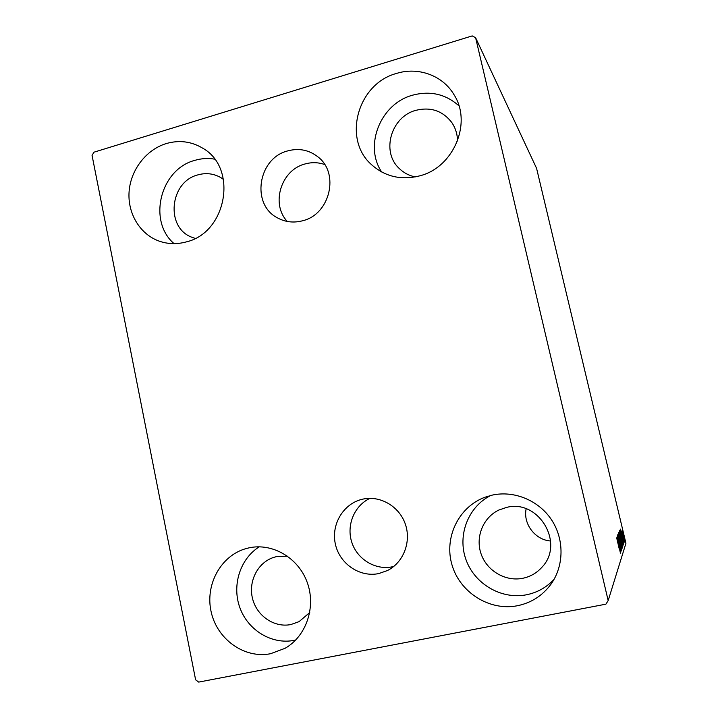 <?xml version="1.0" encoding="UTF-8"?>
<svg xmlns="http://www.w3.org/2000/svg" width="718" height="718" viewBox="0 0 718 718"><rect width="100%" height="100%" fill="white"/><g stroke="black" fill="none" stroke-linecap="round" stroke-linejoin="round"><path stroke-width="1.08" d="M287.604 150.933C257.888 158.283 250.896 204.531 277.525 217.895C285.36 222.149 293.743 223.101 302.664 220.749C330.163 214.359 339.856 172.885 317.634 156.65C308.704 149.838 298.688 147.935 287.604 150.933M324.671 164.521C318.218 162.268 311.621 162.097 304.881 164.009C280.98 170.04 270.596 204.1 287.317 221.458M362.698 499.163L362.671 499.172C343.689 503.273 330.989 524.113 335.315 543.831C339.363 563.603 359.601 577.64 378.745 573.574L387.442 570.541C403.534 562.535 411.567 541.596 405.266 523.925C399.136 506.19 380.028 495.214 362.698 499.163M370.021 498.337C354.378 505.544 346.211 525.199 351.757 542.189C357.133 559.232 375.299 570.397 392.279 566.807L393.733 566.475M517.454 605.732C489.514 611.296 459.852 592.44 451.99 564.886C443.823 537.423 458.766 506.728 485.135 497.179L492.306 495.097C514.178 490.322 538.617 500.329 551.505 519.778C564.42 539.209 564.177 565.955 550.823 584.407C542.377 595.76 531.248 602.869 517.454 605.732M554.09 579.3C546.542 587.405 537.342 592.565 526.5 594.782C501.308 599.817 474.392 583.842 465.91 559.448C457.204 535.116 468.226 506.702 490.825 495.438M186.321 241.894C176.655 244.533 167.303 244.165 158.247 240.781C139.4 233.574 127.319 212.752 129.132 191.15C130.9 169.547 146.337 149.622 166.208 143.582C179.141 139.866 191.257 141.374 202.575 148.114C238.143 167.707 226.933 232.578 186.321 241.894M174.079 243.644C147.459 221.054 160.356 169.197 194.838 160.356C201.408 158.418 207.987 158.014 214.592 159.136M419.725 175.847C401.335 180.433 385.342 176.772 371.762 164.871C342.306 139.633 357.331 83.818 396.444 73.46C418.047 66.586 442.503 75.318 453.83 94.408C472.498 122.733 453.632 167.491 419.725 175.847M381.644 171.961C363.811 145.601 380.495 103.778 412.419 95.234C430.118 90.504 445.618 94.031 458.937 105.806M270.56 653.721C244.506 658.936 217.195 639.406 211.191 612.023C204.845 584.721 220.893 555.463 246.229 548.543L248.904 547.879C272.346 542.646 298.284 557.698 307.178 582.289C316.27 606.8 306.38 636.229 285.055 648.309L270.56 653.721M295.717 640.016L294.147 640.357C271.835 644.8 248.087 630.35 239.947 607.886C231.645 585.493 240.09 558.757 259.288 546.811M309.745 612.535L299.056 621.653L290.871 624.543C274.321 627.945 256.757 615.918 252.539 598.579C248.114 581.293 257.834 562.4 273.836 557.347L276.807 556.549L287.541 556.19M415.246 176.915C408.883 175.605 403.444 172.688 398.921 168.165C381.025 151.417 391.175 116.666 415.866 110.33C430.881 106.686 442.934 110.85 452.008 122.832C455.58 128.244 457.42 134.293 457.51 140.979M195.188 238.412L191.894 237.263C165.212 227.633 169.636 181.798 197.845 174.896C205.886 172.634 213.47 173.505 220.606 177.481L223.522 179.428M550.598 540.995C535.081 539.945 522.919 523.799 526.15 508.802M522.731 578.295C505.436 581.822 486.84 570.801 481.096 553.919C475.181 537.082 483.079 517.499 498.83 510.049L506.549 507.42C538.437 498.795 565.183 543.266 541.946 567.238C536.75 573.018 530.342 576.707 522.731 578.295M92.066 155.447L195.619 679.811L198.698 682.1L605.893 604.17L608.173 600.607L475.621 37.749L472.22 35.9L93.932 152.198L92.066 155.447M622.587 531.859L624.75 540.385L622.587 531.859M624.346 541.354L621.967 530.728L624.346 541.354M621.617 531.634L624.13 542.287L621.617 531.634M623.332 544.432L619.939 530.117L623.152 544.468M622.506 546.936L619.113 532.056L622.506 546.936M621.833 548.974L618.099 534.479L620.971 545.357L618.458 533.6L621.833 548.956M620.917 551.738L617.238 536.552L620.226 547.188L617.57 535.745L621.187 550.93L618.216 540.349L620.855 551.747M619.095 548.319L616.69 537.89L619.095 548.319M608.173 600.607L625.934 543.293L536.579 168.335L475.621 37.749M616.95 537.244L620.792 552.106L619.365 547.924L620.442 553.183L616.95 537.244M621.591 550.356L617.83 534.506L621.564 550.356M620.289 540.968L618.656 532.577L622.327 548.121L620.289 540.968M621.061 538.877L619.446 530.665L623.053 545.913L621.061 538.877M620.325 529.094L623.861 542.826L622.685 538.545L623.556 543.741L620.325 529.094M623.996 540.699L623.754 539.451L623.996 540.699M624.265 539.918L624.014 538.671L624.265 539.918M624.687 538.653L624.436 537.432L624.687 538.653M619.131 545.949L617.839 540.941L619.131 545.949M620.639 539.909L618.988 534.102L621.941 546.631L620.639 539.909M619.329 533.591L620.531 538.365L619.32 533.582M620.908 539.81L622.183 545.321L620.81 539.828M621.393 537.863L619.778 532.164L622.677 544.441L621.393 537.863M620.181 531.751L622.901 543.176L620.128 531.76M622.327 537.136L621.142 532.505L622.327 537.136M623.628 534.928L624.463 539.146L623.628 534.928"/></g></svg>
